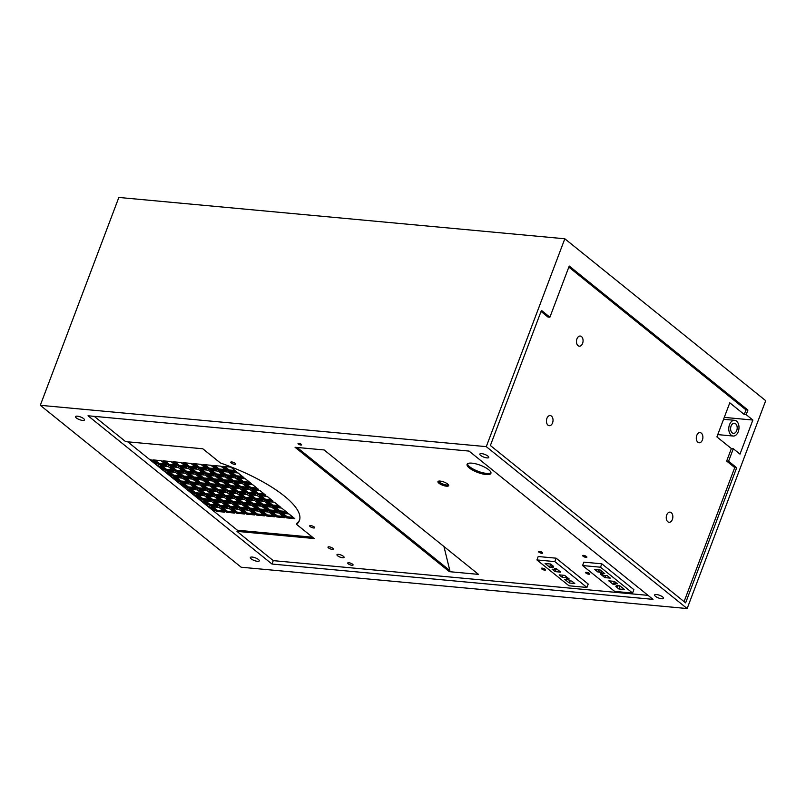 <?xml version="1.0" encoding="UTF-8"?>
<svg xmlns="http://www.w3.org/2000/svg" width="806" height="806" viewBox="0 0 806 806"><rect width="100%" height="100%" fill="white"/><g stroke="black" fill="none" stroke-linecap="round" stroke-linejoin="round"><path stroke-width="1.21" d="M118.845 197.45L40.3 405.317L486.28 446.645L564.825 238.778L118.845 197.45M564.825 238.778L765.7 400.683L687.155 608.55L241.175 567.223L40.3 405.317M486.28 446.645L687.155 608.55M88.025 415.775L271.985 564.039L653.001 599.352L469.042 451.078L88.025 415.775M76.368 417.961A4.776 1.441 -159.3 0 0 81.144 420.158A4.776 1.441 -159.3 0 0 84.469 419.986A4.776 1.441 -159.3 0 0 83.633 418.636A4.776 1.441 -159.3 0 0 78.857 416.43A4.776 1.441 -159.3 0 0 75.532 416.611A4.776 1.441 -159.3 0 0 76.368 417.961M251.17 558.84A4.776 1.441 -159.3 0 0 255.945 561.047A4.776 1.441 -159.3 0 0 259.27 560.865A4.776 1.441 -159.3 0 0 258.434 559.515A4.776 1.441 -159.3 0 0 253.658 557.319A4.776 1.441 -159.3 0 0 250.334 557.49A4.776 1.441 -159.3 0 0 251.17 558.84M480.648 455.42A4.776 1.441 -159.3 0 0 485.434 457.627A4.776 1.441 -159.3 0 0 488.758 457.445A4.776 1.441 -159.3 0 0 487.922 456.095A4.776 1.441 -159.3 0 0 483.147 453.899A4.776 1.441 -159.3 0 0 479.822 454.07A4.776 1.441 -159.3 0 0 480.648 455.42M655.449 596.309A4.776 1.441 -159.3 0 0 660.235 598.505A4.776 1.441 -159.3 0 0 663.55 598.334A4.776 1.441 -159.3 0 0 662.723 596.984A4.776 1.441 -159.3 0 0 657.938 594.788A4.776 1.441 -159.3 0 0 654.623 594.959A4.776 1.441 -159.3 0 0 655.449 596.309M549.894 317.211L541.441 310.401L490.38 445.506L685.624 602.868L736.674 467.762L728.584 461.234L733.309 448.74L739.989 454.121L752.864 420.047L746.185 414.657L747.918 410.063L569.227 266.04L549.894 317.211L547.959 317.04L541.038 311.459M264.076 512.394L264.358 511.649M267.038 504.536L267.37 503.669M268.932 499.529L269.436 498.209M295.046 447.27L324.123 449.96L478.492 574.376L449.405 571.676L295.046 447.27M488.698 469.737A12.735 3.829 -159.3 0 0 475.943 463.873A12.735 3.829 -159.3 0 0 467.087 464.337A12.735 3.829 -159.3 0 0 469.304 467.943A12.735 3.829 -159.3 0 0 482.059 473.807A12.735 3.829 -159.3 0 0 490.914 473.334A12.735 3.829 -159.3 0 0 488.698 469.737M490.975 472.709A12.735 3.829 20.7 0 1 481.555 472.427A12.735 3.829 20.7 0 1 469.737 466.805A12.735 3.829 20.7 0 1 467.46 463.823M271.985 564.039L273.274 560.633L236.974 531.376L314.149 538.529L296.537 524.333A86.574 26.034 -159.3 0 0 299.409 520.545A86.574 26.034 -159.3 0 0 220.391 462.966L202.78 448.771L125.615 441.617L94.252 416.349M273.274 560.633L648.064 595.362M536.917 559.938L538.207 556.523L556.14 558.185L588.209 584.038L586.919 587.443L568.986 585.781L536.917 559.938L554.85 561.601L586.919 587.443M348.212 563.807A2.861 0.866 -159.3 0 0 351.084 565.127A2.861 0.866 -159.3 0 0 353.078 565.026A2.861 0.866 -159.3 0 0 352.575 564.21A2.861 0.866 -159.3 0 0 349.713 562.89A2.861 0.866 -159.3 0 0 347.718 563.001A2.861 0.866 -159.3 0 0 348.212 563.807M337.623 555.787A3.818 1.149 -159.3 0 0 341.442 557.551A3.818 1.149 -159.3 0 0 344.102 557.409A3.818 1.149 -159.3 0 0 343.437 556.321A3.818 1.149 -159.3 0 0 339.608 554.568A3.818 1.149 -159.3 0 0 336.958 554.709A3.818 1.149 -159.3 0 0 337.623 555.787M328.475 547.899A2.861 0.866 -159.3 0 0 331.347 549.218A2.861 0.866 -159.3 0 0 333.341 549.118A2.861 0.866 -159.3 0 0 332.848 548.302A2.861 0.866 -159.3 0 0 329.976 546.982A2.861 0.866 -159.3 0 0 327.982 547.093A2.861 0.866 -159.3 0 0 328.475 547.899M231.211 462.966A2.67 0.806 -159.3 0 0 233.891 464.206A2.67 0.806 -159.3 0 0 235.745 464.105A2.67 0.806 -159.3 0 0 235.281 463.349A2.67 0.806 -159.3 0 0 232.602 462.11A2.67 0.806 -159.3 0 0 230.748 462.211A2.67 0.806 -159.3 0 0 231.211 462.966M310.149 526.59A2.67 0.806 -159.3 0 0 312.829 527.829A2.67 0.806 -159.3 0 0 314.693 527.728A2.67 0.806 -159.3 0 0 314.229 526.973A2.67 0.806 -159.3 0 0 311.549 525.744A2.67 0.806 -159.3 0 0 309.685 525.834A2.67 0.806 -159.3 0 0 310.149 526.59M438.927 483.227A5.733 1.723 -159.3 0 0 444.67 485.867A5.733 1.723 -159.3 0 0 448.65 485.655A5.733 1.723 -159.3 0 0 447.662 484.033A5.733 1.723 -159.3 0 0 441.92 481.394A5.733 1.723 -159.3 0 0 437.94 481.605A5.733 1.723 -159.3 0 0 438.927 483.227M583.091 556.231A2.227 0.675 -159.3 0 0 585.327 557.258A2.227 0.675 -159.3 0 0 586.879 557.168A2.227 0.675 -159.3 0 0 586.486 556.543A2.227 0.675 -159.3 0 0 584.259 555.515A2.227 0.675 -159.3 0 0 582.708 555.596A2.227 0.675 -159.3 0 0 583.091 556.231M585.992 573.086A2.227 0.675 -159.3 0 0 588.229 574.114A2.227 0.675 -159.3 0 0 589.77 574.033A2.227 0.675 -159.3 0 0 589.388 573.398A2.227 0.675 -159.3 0 0 587.151 572.371A2.227 0.675 -159.3 0 0 585.609 572.462A2.227 0.675 -159.3 0 0 585.992 573.086M538.882 552.13A2.227 0.675 -159.3 0 0 541.118 553.158A2.227 0.675 -159.3 0 0 542.67 553.077A2.227 0.675 -159.3 0 0 542.277 552.442A2.227 0.675 -159.3 0 0 540.05 551.415A2.227 0.675 -159.3 0 0 538.499 551.495A2.227 0.675 -159.3 0 0 538.882 552.13M541.783 568.986A2.227 0.675 -159.3 0 0 544.02 570.013A2.227 0.675 -159.3 0 0 545.561 569.933A2.227 0.675 -159.3 0 0 545.178 569.308A2.227 0.675 -159.3 0 0 542.942 568.28A2.227 0.675 -159.3 0 0 541.4 568.361A2.227 0.675 -159.3 0 0 541.783 568.986M298.351 444.056A1.914 0.574 -159.3 0 0 300.265 444.932A1.914 0.574 -159.3 0 0 301.585 444.862A1.914 0.574 -159.3 0 0 301.253 444.318A1.914 0.574 -159.3 0 0 299.348 443.441A1.914 0.574 -159.3 0 0 298.019 443.512A1.914 0.574 -159.3 0 0 298.351 444.056M582.577 565.55L583.866 562.145L601.8 563.807L633.869 589.649L632.589 593.055L614.646 591.392L582.577 565.55L600.52 567.212L632.589 593.055M296.537 524.333L296.971 523.205A86.574 26.034 20.7 0 0 299.6 519.961M236.974 531.376L237.407 530.237L312.496 537.199M127.691 441.809L237.407 530.237M155.608 464.316L156.817 464.427L150.974 459.712L149.755 459.601M157.019 465.455L158.228 465.566L164.081 470.281L162.872 470.17M164.273 471.298L165.492 471.409L171.335 476.124L170.126 476.014M171.537 477.152L172.746 477.263L178.6 481.978L177.391 481.867M178.801 483.006L180.01 483.116L185.864 487.832L184.645 487.721M186.055 488.859L187.264 488.97L193.118 493.685L191.909 493.574M193.319 494.703L194.528 494.824L200.382 499.539L199.163 499.418M200.573 500.556L201.792 500.667L207.636 505.382L206.427 505.271M207.837 506.41L209.046 506.521L214.9 511.236L213.691 511.125M216.834 511.417L224.884 512.163L219.031 507.448L210.991 506.702L216.834 511.417L217.267 510.279L223.232 510.833M209.58 505.564L217.62 506.309L211.776 501.594L203.727 500.848L209.58 505.564L210.003 504.425L215.978 504.979M202.316 499.71L210.366 500.455L204.512 495.74L196.473 494.995L202.316 499.71L202.749 498.582L208.714 499.136M195.062 493.866L203.102 494.612L197.258 489.897L189.209 489.151L195.062 493.866L195.485 492.728L201.46 493.282M187.798 488.013L195.848 488.758L189.994 484.043L181.944 483.298L187.798 488.013L188.231 486.874L194.196 487.429M180.534 482.159L188.584 482.905L182.73 478.19L174.69 477.444L180.534 482.159L180.967 481.021L186.942 481.575M173.28 476.306L181.33 477.051L175.476 472.336L167.426 471.591L173.28 476.306L173.703 475.177L179.678 475.721M166.016 470.462L174.066 471.208L168.212 466.493L160.172 465.747L166.016 470.462L166.449 469.324L172.413 469.878M158.762 464.609L166.802 465.354L160.958 460.639L152.908 459.894L158.762 464.609L159.185 463.47L165.159 464.024M226.829 512.344L234.868 513.09L229.025 508.374L220.975 507.629L226.829 512.344L227.252 511.206L233.226 511.76M219.564 506.49L227.614 507.236L221.761 502.521L213.711 501.775L219.564 506.49L219.998 505.352L225.962 505.906M212.3 500.637L220.35 501.382L214.497 496.667L206.457 495.922L212.3 500.637L212.734 499.498L218.698 500.052M205.046 494.783L213.086 495.529L207.243 490.814L199.193 490.068L205.046 494.783L205.47 493.655L211.444 494.209M197.782 488.94L205.832 489.685L199.979 484.97L191.939 484.225L197.782 488.94L198.216 487.801L204.18 488.355M190.528 483.086L198.568 483.832L192.725 479.117L184.675 478.371L190.528 483.086L190.951 481.948L196.926 482.502M183.264 477.233L191.314 477.978L185.461 473.263L177.411 472.518L183.264 477.233L183.697 476.094L189.662 476.648M176 471.379L184.05 472.125L178.197 467.409L170.157 466.664L176 471.379L176.433 470.251L182.408 470.805M168.746 465.536L176.796 466.281L170.943 461.566L162.893 460.82L168.746 465.536L169.169 464.397L175.144 464.951M236.813 513.271L244.853 514.016L239.009 509.301L230.959 508.556L236.813 513.271L237.236 512.132L243.211 512.687M229.549 507.417L237.599 508.163L231.745 503.448L223.695 502.702L229.549 507.417L229.982 506.279L235.946 506.833M222.285 501.564L230.335 502.309L224.491 497.594L216.441 496.849L222.285 501.564L222.718 500.425L228.692 500.979M215.031 495.71L223.081 496.456L217.227 491.741L209.177 490.995L215.031 495.71L215.464 494.582L221.428 495.126M207.767 489.867L215.817 490.612L209.963 485.897L201.923 485.152L207.767 489.867L208.2 488.728L214.164 489.282M200.513 484.013L208.553 484.759L202.709 480.044L194.659 479.298L200.513 484.013L200.936 482.875L206.91 483.429M193.249 478.16L201.299 478.905L195.445 474.19L187.405 473.444L193.249 478.16L193.682 477.021L199.646 477.575M185.995 472.306L194.034 473.051L188.191 468.336L180.141 467.591L185.995 472.306L186.418 471.167L192.392 471.722M178.731 466.452L186.78 467.198L180.927 462.483L172.877 461.737L178.731 466.452L179.164 465.324L185.128 465.878M246.797 514.188L254.847 514.943L248.994 510.228L240.944 509.473L246.797 514.188L247.22 513.059L253.195 513.613M239.533 508.344L247.583 509.09L241.729 504.375L233.69 503.629L239.533 508.344L239.966 507.206L245.931 507.76M232.279 502.491L240.319 503.236L234.475 498.521L226.426 497.776L232.279 502.491L232.702 501.352L238.677 501.906M225.015 496.637L233.065 497.383L227.211 492.668L219.161 491.922L225.015 496.637L225.448 495.499L231.413 496.053M217.751 490.783L225.801 491.529L219.957 486.814L211.907 486.068L217.751 490.783L218.184 489.655L224.159 490.209M210.497 484.94L218.547 485.686L212.693 480.97L204.643 480.225L210.497 484.94L210.93 483.802L216.895 484.356M203.233 479.086L211.283 479.832L205.429 475.117L197.389 474.371L203.233 479.086L203.666 477.948L209.631 478.502M195.979 473.233L204.019 473.978L198.175 469.263L190.125 468.518L195.979 473.233L196.402 472.094L202.377 472.648M188.715 467.379L196.765 468.125L190.911 463.41L182.861 462.664L188.715 467.379L189.148 466.251L195.112 466.795M256.782 515.115L264.831 515.86L258.978 511.145L250.928 510.4L256.782 515.115L257.215 513.986L263.179 514.54M249.517 509.271L257.567 510.017L251.714 505.302L243.674 504.556L249.517 509.271L249.951 508.133L255.925 508.687M242.263 503.418L250.313 504.163L244.46 499.448L236.41 498.702L242.263 503.418L242.687 502.279L248.661 502.833M234.999 497.564L243.049 498.31L237.196 493.594L229.156 492.849L234.999 497.564L235.433 496.425L241.397 496.98M227.745 491.71L235.785 492.456L229.942 487.741L221.892 486.995L227.745 491.71L228.169 490.582L234.143 491.126M220.481 485.857L228.531 486.612L222.678 481.897L214.628 481.142L220.481 485.857L220.915 484.728L226.879 485.283M213.217 480.013L221.267 480.759L215.424 476.044L207.374 475.298L213.217 480.013L213.65 478.875L219.625 479.429M205.963 474.16L214.013 474.905L208.16 470.19L200.11 469.445L205.963 474.16L206.396 473.021L212.361 473.575M198.699 468.306L206.749 469.052L200.896 464.337L192.856 463.591L198.699 468.306L199.132 467.168L205.097 467.722M266.766 516.042L274.816 516.787L268.962 512.072L260.912 511.326L266.766 516.042L267.199 514.903L273.163 515.457M259.512 510.188L267.552 510.933L261.708 506.218L253.658 505.473L259.512 510.188L259.935 509.06L265.909 509.614M252.248 504.344L260.298 505.09L254.444 500.375L246.394 499.629L252.248 504.344L252.681 503.206L258.645 503.76M244.984 498.491L253.034 499.236L247.18 494.521L239.14 493.776L244.984 498.491L245.417 497.352L251.391 497.906M237.73 492.637L245.78 493.383L239.926 488.668L231.876 487.922L237.73 492.637L238.153 491.499L244.127 492.053M230.466 486.784L238.516 487.529L232.662 482.814L224.622 482.069L230.466 486.784L230.899 485.655L236.863 486.209M223.212 480.94L231.251 481.686L225.408 476.971L217.358 476.225L223.212 480.94L223.635 479.802L229.609 480.356M215.948 475.087L223.997 475.832L218.144 471.117L210.094 470.372L215.948 475.087L216.381 473.948L222.345 474.502M208.683 469.233L216.733 469.979L210.89 465.264L202.84 464.518L208.683 469.233L209.117 468.095L215.091 468.649M276.75 516.968L284.8 517.714L278.947 512.999L270.907 512.253L276.75 516.968L277.183 515.83L283.148 516.384M269.496 511.115L277.536 511.86L271.693 507.145L263.643 506.4L269.496 511.115L269.919 509.986L275.894 510.53M262.232 505.271L270.282 506.017L264.428 501.302L256.379 500.556L262.232 505.271L262.665 504.133L268.63 504.687M254.978 499.418L263.018 500.163L257.174 495.448L249.125 494.703L254.978 499.418L255.401 498.279L261.376 498.833M247.714 493.564L255.764 494.31L249.91 489.595L241.86 488.849L247.714 493.564L248.147 492.426L254.112 492.98M240.45 487.711L248.5 488.456L242.646 483.741L234.606 482.995L240.45 487.711L240.883 486.572L246.858 487.126M233.196 481.857L241.246 482.603L235.392 477.887L227.342 477.142L233.196 481.857L233.619 480.729L239.594 481.283M225.932 476.014L233.982 476.759L228.128 472.044L220.088 471.298L225.932 476.014L226.365 474.875L232.329 475.429M218.678 470.16L226.718 470.906L220.874 466.19L212.824 465.445L218.678 470.16L219.101 469.021L225.076 469.576M286.735 517.895L294.784 518.641L288.941 513.926L280.891 513.18L286.735 517.895L287.168 516.757L293.142 517.311M279.481 512.042L287.53 512.787L281.677 508.072L273.627 507.327L279.481 512.042L279.904 510.903L285.878 511.457M272.216 506.188L280.266 506.934L274.413 502.219L266.373 501.473L272.216 506.188L272.65 505.06L278.614 505.614M264.962 500.345L273.002 501.09L267.159 496.375L259.109 495.63L264.962 500.345L265.386 499.206L271.36 499.76M257.698 494.491L265.748 495.237L259.895 490.522L251.845 489.776L257.698 494.491L258.132 493.353L264.096 493.907M250.444 488.638L258.484 489.383L252.641 484.668L244.591 483.922L250.444 488.638L250.868 487.499L256.842 488.053M243.18 482.784L251.23 483.529L245.377 478.814L237.327 478.069L243.18 482.784L243.614 481.656L249.578 482.2M235.916 476.94L243.966 477.686L238.113 472.971L230.073 472.225L235.916 476.94L236.349 475.802L242.324 476.356M228.662 471.087L236.712 471.832L230.859 467.117L222.809 466.372L228.662 471.087L229.085 469.948L235.06 470.503M212.038 509.795L213.247 509.906M204.774 503.941L205.993 504.052M197.52 498.098L198.729 498.209M190.256 492.244L191.475 492.355M183.002 486.391L184.211 486.502M175.738 480.537L176.947 480.648M168.484 474.684L169.693 474.805M161.22 468.84L162.429 468.951M153.956 462.987L155.175 463.097M213.066 506.893L217.267 510.279M205.802 501.04L210.003 504.425M198.548 495.186L202.749 498.582M191.284 489.343L195.485 492.728M184.03 483.489L188.231 486.874M176.766 477.636L180.967 481.021M169.502 471.782L173.703 475.177M162.248 465.939L166.449 469.324M154.984 460.085L159.185 463.47M223.05 507.82L227.252 511.206M215.786 501.967L219.998 505.352M208.532 496.113L212.734 499.498M201.268 490.27L205.47 493.655M194.014 484.416L198.216 487.801M186.75 478.563L190.951 481.948M179.496 472.709L183.697 476.094M172.232 466.855L176.433 470.251M164.968 461.012L169.169 464.397M233.035 508.747L237.236 512.132M225.781 502.894L229.982 506.279M218.517 497.04L222.718 500.425M211.253 491.186L215.464 494.582M203.999 485.343L208.2 488.728M196.735 479.489L200.936 482.875M189.481 473.636L193.682 477.021M182.216 467.782L186.418 471.167M174.962 461.939L179.164 465.324M243.019 509.674L247.22 513.059M235.765 503.821L239.966 507.206M228.501 497.967L232.702 501.352M221.247 492.113L225.448 495.499M213.983 486.27L218.184 489.655M206.719 480.416L210.93 483.802M199.465 474.563L203.666 477.948M192.201 468.709L196.402 472.094M184.947 462.856L189.148 466.251M253.013 510.591L257.215 513.986M245.749 504.747L249.951 508.133M238.485 498.894L242.687 502.279M231.231 493.04L235.433 496.425M223.967 487.187L228.169 490.582M216.713 481.343L220.915 484.728M209.449 475.49L213.65 478.875M202.185 469.636L206.396 473.021M194.931 463.782L199.132 467.168M262.998 511.518L267.199 514.903M255.734 505.674L259.935 509.06M248.48 499.821L252.681 503.206M241.216 493.967L245.417 497.352M233.952 488.114L238.153 491.499M226.698 482.26L230.899 485.655M219.434 476.417L223.635 479.802M212.18 470.563L216.381 473.948M204.915 464.709L209.117 468.095M272.982 512.445L277.183 515.83M265.718 506.591L269.919 509.986M258.464 500.748L262.665 504.133M251.2 494.894L255.401 498.279M243.946 489.041L248.147 492.426M236.682 483.187L240.883 486.572M229.418 477.343L233.619 480.729M222.164 471.49L226.365 474.875M214.9 465.636L219.101 469.021M282.966 513.372L287.168 516.757M275.702 507.518L279.904 510.903M268.448 501.664L272.65 505.06M261.184 495.821L265.386 499.206M253.93 489.967L258.132 493.353M246.666 484.114L250.868 487.499M239.412 478.26L243.614 481.656M232.148 472.417L236.349 475.802M224.884 466.563L229.085 469.948M297.122 447.461L449.829 570.537L443.945 546.528M449.829 570.537L449.405 571.676M671.267 512.666A5.088 3.284 95.3 0 0 670.018 512.132A5.088 3.284 95.3 0 0 666.441 515.89A5.088 3.284 95.3 0 0 667.831 521.754A5.088 3.284 95.3 0 0 669.081 522.278A5.088 3.284 95.3 0 0 672.657 518.52A5.088 3.284 95.3 0 0 671.267 512.666M747.918 410.063L745.983 409.881L744.25 414.475L729.783 402.819L716.907 436.902L731.374 448.559L733.309 448.74M745.983 409.881L568.835 267.108M684.082 601.629L734.74 467.581L726.649 461.052L731.374 448.559M697.875 442.242A5.088 3.284 95.3 0 0 699.124 442.766A5.088 3.284 95.3 0 0 702.701 439.008A5.088 3.284 95.3 0 0 701.311 433.154A5.088 3.284 95.3 0 0 700.061 432.631A5.088 3.284 95.3 0 0 696.485 436.378A5.088 3.284 95.3 0 0 697.875 442.242M578.053 345.663A5.088 3.284 95.3 0 0 579.302 346.197A5.088 3.284 95.3 0 0 582.879 342.439A5.088 3.284 95.3 0 0 581.489 336.576A5.088 3.284 95.3 0 0 580.239 336.052A5.088 3.284 95.3 0 0 576.663 339.81A5.088 3.284 95.3 0 0 578.053 345.663M548.009 425.175A5.088 3.284 95.3 0 0 549.259 425.699A5.088 3.284 95.3 0 0 552.835 421.951A5.088 3.284 95.3 0 0 551.445 416.087A5.088 3.284 95.3 0 0 550.196 415.564A5.088 3.284 95.3 0 0 546.619 419.322A5.088 3.284 95.3 0 0 548.009 425.175M728.584 461.234L726.649 461.052M736.674 467.762L734.74 467.581M744.25 414.475L746.185 414.657M752.864 420.047L724.282 417.397M736.543 421.135A7.889 5.088 -84.7 0 1 738.699 430.213A7.889 5.088 -84.7 0 1 733.158 436.036A7.889 5.088 -84.7 0 1 731.223 435.21A7.889 5.088 -84.7 0 1 729.067 426.132A7.889 5.088 -84.7 0 1 734.619 420.309A7.889 5.088 -84.7 0 1 736.543 421.135M732.18 432.842A5.088 3.284 95.3 0 0 733.43 433.376A5.088 3.284 95.3 0 0 737.006 429.618A5.088 3.284 95.3 0 0 735.616 423.765A5.088 3.284 95.3 0 0 734.377 423.231A5.088 3.284 95.3 0 0 730.8 426.989A5.088 3.284 95.3 0 0 732.18 432.842M448.529 484.96A5.733 1.723 20.7 0 1 439.361 482.089A5.733 1.723 20.7 0 1 438.494 481.162M585.891 556.15A2.227 0.675 20.7 0 1 584.128 555.485M588.783 573.006A2.227 0.675 20.7 0 1 587.02 572.341M541.672 552.05A2.227 0.675 20.7 0 1 539.909 551.385M544.574 568.915A2.227 0.675 20.7 0 1 542.811 568.25M618.897 588.974L624.418 589.488L619.915 585.851L616.258 585.509L617.739 586.708L615.865 586.536L618.897 588.974L620.036 585.952M617.739 586.708L618.121 585.69M617.376 583.806L614.343 581.368L608.812 580.854L613.326 584.491L615.119 584.652L613.638 583.463L617.376 583.806M604.802 577.61L610.323 578.124L607.291 575.686L603.563 575.333L602.082 574.144L600.289 573.973L604.802 577.61L605.588 575.524M601.105 573.298L604.752 573.64L600.248 570.003L594.717 569.489L597.75 571.928L599.624 572.109L601.105 573.298L601.86 571.303M600.52 567.212L601.8 563.807M613.638 583.463L614.414 581.418M613.326 584.491L613.698 583.504M599.624 572.109L600.379 570.104M597.75 571.928L598.536 569.842M571.756 581.066L569.882 580.884L568.401 579.695L564.744 579.353L569.258 582.99L574.779 583.504L571.756 581.066M569.258 582.99L570.043 580.904M550.609 564.019L545.078 563.505L549.591 567.142L553.248 567.484L551.767 566.286L553.641 566.457L550.609 564.019M554.377 568.341L555.858 569.53L552.13 569.187L555.163 571.625L560.684 572.139L556.18 568.502L554.377 568.341M564.704 575.383L559.183 574.869L562.205 577.308L565.943 577.66L567.424 578.849L569.217 579.02L564.704 575.383M554.85 561.601L556.14 558.185M549.591 567.142L550.73 564.119M551.767 566.286L552.15 565.268M555.858 569.53L556.231 568.552M555.163 571.625L556.301 568.613M562.205 577.308L563.001 575.222M567.424 578.849L567.797 577.872M565.943 577.66L566.316 576.673M733.158 436.036L717.773 434.605M734.619 420.309L723.566 419.291"/></g></svg>
